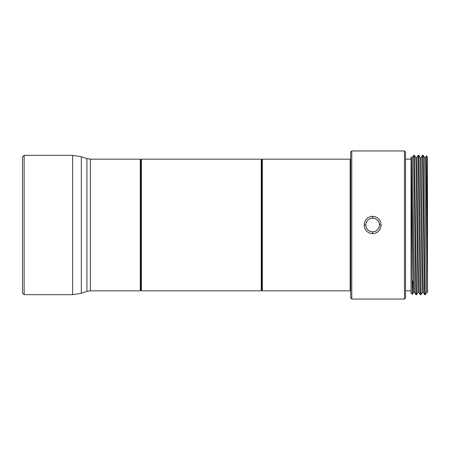 <?xml version="1.0" encoding="UTF-8"?>
<svg xmlns="http://www.w3.org/2000/svg" width="450" height="450" viewBox="0 0 450 450"><rect width="100%" height="100%" fill="white"/><g stroke="black" fill="none" stroke-linecap="round" stroke-linejoin="round"><path stroke-width="0.67" d="M262.35 290.829L262.35 159.171L261.799 159.716L261.799 290.284L261.799 159.716L261.253 159.171L261.253 290.829L261.799 290.284L262.35 290.829L350.145 290.829L350.145 159.171L350.696 159.716M24.148 155.329L22.5 156.971L22.5 293.029L24.148 294.671L24.148 155.329L72.636 155.329L72.636 294.671L81.309 293.265L81.309 156.735L86.918 158.602L86.918 291.397L90.388 290.829L90.388 159.171L140.282 159.171L140.282 290.829L140.833 290.284L140.833 159.716L140.833 290.284L141.384 290.829L141.384 159.171L261.253 159.171M351.793 225L351.793 299.059L404.46 299.059L404.46 150.941L351.793 150.941L351.793 225M381.144 225C380.554 230.344 377.719 233.241 372.639 233.696C367.554 233.235 364.719 230.338 364.134 225C364.725 219.656 367.56 216.759 372.639 216.304C377.724 216.765 380.559 219.662 381.144 225L379.496 224.843M372.296 231.851L372.639 231.857C368.539 231.497 366.249 229.208 365.782 225C366.255 220.787 368.544 218.503 372.639 218.143L372.308 218.149M351.793 299.059L350.696 297.962L350.696 152.038L351.793 150.941M371.289 218.278L370.018 218.661M367.796 220.146L366.941 221.181M366.3 222.379L365.906 223.706M365.782 224.848L365.782 225.157M379.378 223.718L378.984 222.39M378.343 221.192L377.488 220.151M376.442 219.291L375.981 219.009M375.261 218.666L373.995 218.278M372.977 218.149L372.639 218.143C376.746 218.509 379.029 220.792 379.496 225C379.024 229.213 376.74 231.497 372.639 231.857L372.977 231.851M365.906 226.288L366.3 227.61M366.936 228.808L367.791 229.849M368.837 230.704L369.349 231.019M370.018 231.334L371.289 231.722M373.989 231.722L375.261 231.339M376.127 230.906L376.431 230.715M377.483 229.854L378.338 228.814M378.979 227.621L379.373 226.294M427.5 270.276L426.482 155.953L427.5 156.971L427.5 292.421L426.707 292.421L426.437 287.353L424.524 157.584L425.548 157.579L425.79 161.662L427.5 288.478M425.537 157.59L426.471 155.97M425.43 294.637L424.637 294.66L424.367 289.024L422.454 155.329L423.214 155.329L424.524 157.59M424.637 294.66L423.338 292.416L422.792 272.042L421.149 157.579L422.454 155.329M413.657 155.357L415.862 294.666L416.632 294.671L414.45 155.34L415.749 157.59L416.019 163.125L417.932 292.421L416.649 294.649M418.05 155.357L419.979 289.058L420.249 294.66L421.02 294.671L418.821 155.329M421.037 294.649L422.331 292.41L420.131 157.579L421.155 157.584M426.718 292.41L425.407 294.671L425.137 289.384L423.225 155.34M413.668 155.34L412.369 157.59L414.562 292.416L413.544 292.421L412.408 294.39L411.041 293.029L411.041 157.101C411.328 157.731 411.609 211.489 411.896 253.069C412.161 292.534 412.425 307.44 412.689 281.059M420.249 294.66L418.95 292.41L418.404 272.053L416.767 157.579L418.056 155.34M413.544 292.421L411.362 157.59L412.38 157.579M411.041 157.101L411.362 157.584M404.46 299.059L405.557 297.962L405.557 152.038L404.46 150.941M364.134 225L365.782 225M372.639 233.696L372.639 231.857M372.639 216.304L372.639 218.143M141.384 290.829L261.253 290.829M140.282 159.171L140.833 159.716L141.384 159.171M24.148 294.671L72.636 294.671M81.309 156.735L72.636 155.329M86.918 291.397L81.309 293.265M86.918 158.602L90.388 159.171M90.388 290.829L140.282 290.829M350.696 290.284L350.145 290.829M262.35 159.171L350.145 159.171M413.679 155.329L414.439 155.329M418.067 155.329L418.826 155.329L420.137 157.59M414.562 292.41L415.862 294.66M418.961 292.421L417.932 292.421M416.767 157.579L415.738 157.579M405.557 290.829L411.041 290.829M405.557 159.171L411.041 159.171M422.319 292.421L423.349 292.421"/></g></svg>
